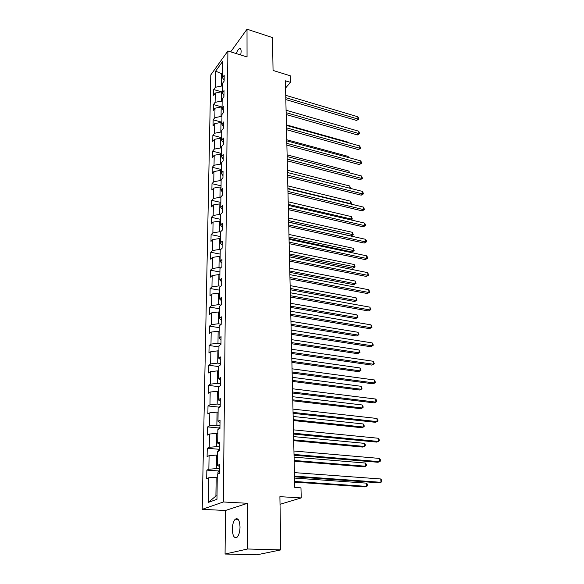 <?xml version="1.0" encoding="UTF-8"?>
<svg xmlns="http://www.w3.org/2000/svg" width="584" height="584" viewBox="0 0 584 584"><rect width="100%" height="100%" fill="white"/><g stroke="black" fill="none" stroke-linecap="round" stroke-linejoin="round"><path stroke-width="0.88" d="M240.024 527.075C239.615 520.198 238.009 517.577 235.199 519.227C233.417 521.22 232.461 524.549 232.322 529.214C232.688 536.141 234.308 538.769 237.177 537.112C238.944 535.097 239.9 531.754 240.024 527.075M240.732 54.991L241.141 51.531C241.09 49.217 240.528 48.231 239.447 48.574C238.316 49.158 237.25 50.83 236.25 53.582M225.074 554.034L257.011 554.8L280.758 549.902L247.594 548.996L247.543 503.291L223.358 501.984L202.203 509.343L225.468 510.482L225.074 554.034L247.594 548.996M223.358 501.984L227.899 50.969L210.787 74.927L202.203 509.343M227.899 50.969L247.047 56.969L247.017 29.2L230.716 51.852M247.017 29.2L272.516 37.595L273.049 70.438L290.277 75.781L290.452 82.359L285.401 80.811L294.781 487.443L300.972 487.844L301.234 497.918L279.904 496.663L280.758 549.902M215.635 71.168L215.357 87.286L213.686 89.549L213.583 95.294L215.262 93.053L215.102 102.346L213.416 104.565L213.313 110.412L215 108.208L214.839 117.669L213.145 119.844L213.036 125.794L214.737 123.633L214.576 133.254L212.868 135.386L212.758 141.438L214.474 139.328L214.306 149.117L212.583 151.205L212.474 157.359L214.197 155.293L214.029 165.265L212.291 167.301L212.182 173.572L213.927 171.55L213.751 181.704L211.999 183.683L211.882 190.07L213.642 188.106L213.467 198.436L211.7 200.37L211.583 206.86L213.357 204.955L213.175 215.481L211.393 217.35L211.277 223.971L213.065 222.117L212.883 232.833L211.087 234.651L210.963 241.389L212.766 239.593L212.576 250.514L210.766 252.266L210.642 259.135L212.459 257.405L212.269 268.531L210.444 270.217L210.32 277.21L212.153 275.546L211.963 286.883L210.116 288.503L209.992 295.635L211.839 294.037L211.642 305.585L209.78 307.14L209.649 314.404L211.517 312.878L211.32 324.66L209.444 326.142L209.306 333.544L211.189 332.092L210.985 344.1L209.094 345.509L208.955 353.057L210.861 351.678L210.649 363.927L208.736 365.255L208.597 372.95L210.517 371.658L210.306 384.148L208.378 385.396L208.24 393.244L210.174 392.032L209.955 404.778L208.006 405.938L207.868 413.946L209.817 412.822L209.598 425.824L207.634 426.897L207.488 435.073L209.459 434.036L209.233 447.308L207.247 448.286L207.101 456.63L209.087 455.688L208.86 469.237L206.86 470.12L206.707 478.632L208.714 477.792L208.291 502.408L216.963 499.291L217.284 474.193L219.401 473.303L219.504 464.543L217.401 465.47L217.584 451.666L219.672 450.68L219.774 442.103L217.693 443.132L217.868 429.612L219.942 428.525L220.044 420.122L217.978 421.254L218.153 408.012L220.204 406.829L220.299 398.602L218.255 399.821L218.423 386.849L220.46 385.579L220.555 377.519L218.533 378.826L218.693 366.117L220.708 364.759L220.803 356.861L218.796 358.255L218.963 345.801L220.956 344.356L221.051 336.618L219.058 338.099L219.219 325.887L221.197 324.361L221.285 316.784L219.321 318.338L219.474 306.366L221.431 304.768L221.526 297.329L219.569 298.957L219.723 287.226L221.664 285.547L221.752 278.254L219.818 279.962L219.971 268.45L221.891 266.706L221.978 259.551L220.066 261.325L220.212 250.032L222.117 248.222L222.197 241.207L220.299 243.039L220.445 231.965L222.336 230.089L222.416 223.205L220.533 225.103L220.679 214.233L222.548 212.291L222.628 205.539L220.767 207.502L220.905 196.83L222.759 194.837L222.84 188.201L220.993 190.223L221.124 179.748L222.964 177.697L223.044 171.185L221.212 173.258L221.343 162.972L223.168 160.87L223.241 154.483L221.431 156.607L221.562 146.504L223.365 144.35L223.438 138.072L221.643 140.248L221.774 130.334L223.562 128.122L223.636 121.961L221.847 124.188L221.978 114.442L223.752 112.186L223.825 106.135L222.059 108.405L222.183 98.835L223.942 96.535L224.015 90.586L222.256 92.9L222.38 83.497L224.125 81.154L224.198 75.307L222.46 77.665L222.672 61.364L215.635 71.168L221.628 73.664L221.467 86.03L222.343 86.286M219.453 468.872L216.284 468.638L216.467 455.06L217.533 455.148M219.482 466.448L217.401 465.47M208.86 469.237L216.284 468.638M209.087 455.688L216.467 455.06M219.723 446.928L216.584 446.665L216.759 433.364L217.817 433.459M219.752 444.227L217.693 443.132M209.233 447.308L216.584 446.665M209.459 434.036L216.759 433.364M219.978 425.437L216.868 425.137L217.051 412.107L218.095 412.216M220.015 422.466L217.978 421.254M209.598 425.824L216.868 425.137M209.817 412.822L217.051 412.107M220.234 404.384L217.16 404.048L217.328 391.273L218.365 391.397M220.27 401.15L218.255 399.821M209.955 404.778L217.16 404.048M210.174 392.032L217.328 391.273M220.482 383.746L217.438 383.374L217.606 370.862L218.635 370.993M220.526 380.257L218.533 378.826M210.306 384.148L217.438 383.374M210.517 371.658L217.606 370.862M220.723 363.511L217.715 363.117L217.876 350.845L218.891 350.984M220.767 359.788L218.796 358.255M210.649 363.927L217.715 363.117M210.861 351.678L217.876 350.845M220.964 343.684L217.978 343.253L218.146 331.216L219.146 331.369M221.015 339.727L219.058 338.099M210.985 344.1L217.978 343.253M211.189 332.092L218.146 331.216M221.197 324.229L218.241 323.77L218.401 311.973L219.401 312.133M221.248 320.061L219.321 318.338M211.32 324.66L218.241 323.77M211.517 312.878L218.401 311.973M221.037 305.089L218.504 304.666L218.657 293.095L219.65 293.263M221.482 300.775L219.569 298.957M211.642 305.585L218.504 304.666M211.839 294.037L218.657 293.095M220.803 286.291L218.759 285.926L218.912 274.575L219.891 274.75M221.708 281.86L219.818 279.962M211.963 286.883L218.759 285.926M212.153 275.546L218.912 274.575M220.635 267.844L219.007 267.545L219.153 256.398L220.124 256.588M221.935 263.304L220.066 261.325M212.269 268.531L219.007 267.545M212.459 257.405L219.153 256.398M220.511 249.748L219.248 249.499L219.401 238.564L220.358 238.761M222.154 245.097L220.299 243.039M212.576 250.514L219.248 249.499M212.766 239.593L219.401 238.564M220.445 231.987L219.489 231.79L219.635 221.051L220.584 221.256M222.365 227.242L220.533 225.103M212.883 232.833L219.489 231.79M213.065 222.117L219.635 221.051M220.672 214.613L219.723 214.408L219.869 203.867L220.81 204.079M222.577 209.707L220.767 207.502M213.175 215.481L219.723 214.408M213.357 204.955L219.869 203.867M220.891 197.553L219.956 197.341L220.095 186.989L221.029 187.208M222.789 192.501L220.993 190.223M213.467 198.436L219.956 197.341M213.642 188.106L220.095 186.989M221.11 180.799L220.183 180.58L220.321 170.411L221.248 170.637M222.986 175.602L221.212 173.258M213.751 181.704L220.183 180.58M213.927 171.55L220.321 170.411M221.329 164.345L220.409 164.119L220.54 154.132L221.46 154.366M223.19 159.009L221.431 156.607M214.029 165.265L220.409 164.119M214.197 155.293L220.54 154.132M221.54 148.183L220.628 147.949L220.759 138.138L221.664 138.379M223.387 142.715L221.643 140.248M214.306 149.117L220.628 147.949M214.474 139.328L220.759 138.138M221.745 132.298L220.84 132.064L220.971 122.421L221.869 122.669M223.577 126.713L221.847 124.188M214.576 133.254L220.84 132.064M214.737 123.633L220.971 122.421M221.949 116.698L221.051 116.45L221.183 106.982L222.073 107.23M223.767 110.989L222.059 108.405M214.839 117.669L221.051 116.45M215 108.208L221.183 106.982M222.146 101.36L221.263 101.112L221.387 91.797L222.27 92.053M223.957 95.535L222.256 92.9M215.102 102.346L221.263 101.112M215.262 93.053L221.387 91.797M222.504 73.92L221.628 73.664L222.526 72.438M224.139 80.351L222.46 77.665M215.357 87.286L221.467 86.03M280.028 504.313L301.234 497.918M285.569 88.009L290.452 82.359M217.248 477.289L216.168 477.216L215.912 496.028L217.007 495.626M208.291 502.408L215.912 496.028M208.714 477.792L216.168 477.216M213.686 89.549L222.27 92.024M213.416 104.565L222.073 106.989M213.145 119.844L221.876 122.217M212.868 135.386L221.672 137.7M212.583 151.205L221.467 153.453M212.291 167.301L221.263 169.491M211.999 183.683L221.044 185.807M211.7 200.37L220.832 202.422M211.393 217.35L220.613 219.336M211.087 234.651L220.387 236.564M210.766 252.266L220.153 254.106M210.444 270.217L219.927 271.976M210.116 288.503L219.686 290.182M209.78 307.14L219.445 308.732M209.444 326.142L219.197 327.639M209.094 345.509L218.949 346.911M208.736 365.255L218.693 366.562M208.378 385.396L218.766 386.637M208.006 405.938L219.321 407.157M207.634 426.897L219.131 427.999M207.247 448.286L218.942 449.264M206.86 470.12L218.759 470.967M247.543 503.291L225.468 510.482M285.832 99.601L356.539 120.457L357.992 119.078L285.788 97.696M357.846 116.778L358.656 118.238L358.715 119.158L357.992 119.078L357.846 116.778L285.737 95.323M358.715 119.158L356.539 120.457M286.175 114.522L357.444 134.919L358.912 133.561L286.131 112.654M358.766 131.225L359.635 133.612L358.912 133.561L358.766 131.225L286.08 110.237M359.635 133.612L357.444 134.919M286.525 129.699L358.357 149.613L359.839 148.285L286.488 127.867M359.693 145.905L360.569 148.307L359.839 148.285L359.693 145.905L286.43 125.414M360.569 148.307L358.357 149.613M347.268 142.43L347.239 141.919L286.416 124.881M347.239 141.919L347.589 142.525M348.122 157.446L348.057 156.381L286.759 139.751M348.057 156.381L348.779 157.629M286.883 145.139L359.291 164.549L360.788 163.25L286.839 143.35M360.635 160.834L361.459 162.279L361.518 163.25L360.788 163.25L360.635 160.834L286.788 140.846M361.518 163.25L359.291 164.549M287.248 160.841L360.24 179.733L361.752 178.463L287.204 159.096M361.598 176.01L362.489 178.434L361.752 178.463L361.598 176.01L287.146 156.556M362.489 178.434L360.24 179.733M287.613 176.828L361.204 195.173L362.73 193.939L287.576 175.12M362.576 191.442L363.474 193.873L362.73 193.939L362.576 191.442L287.518 172.535M363.474 193.873L361.204 195.173M348.984 172.711L348.889 171.076L287.109 154.869M348.889 171.076L349.736 172.908M349.86 188.238L349.736 186.019L287.459 170.243M349.736 186.019L350.568 188.413M287.883 188.413L350.728 203.655L350.59 201.195L287.824 185.88M350.385 203.94L351.48 203.575L350.874 204.057M350.59 201.195L351.48 203.575M287.992 193.085L362.182 210.875L363.73 209.671L287.948 191.428M363.569 207.13L364.474 209.576L363.73 209.671L363.569 207.13L287.89 188.8M364.474 209.576L362.182 210.875M288.248 204.363L351.604 219.131L351.466 216.635L288.189 201.787M350.677 219.854L352.356 219.015L350.896 219.905M351.466 216.635L352.356 219.015M288.372 209.641L363.182 226.84L364.744 225.672L288.335 208.028M364.577 223.088L365.423 224.512L365.489 225.541L364.744 225.672L364.577 223.088L288.27 205.349M365.489 225.541L363.182 226.84M288.657 222.11L351.006 235.987L352.495 234.863L352.356 232.322L288.562 217.971M288.627 220.591L353.254 234.717L351.006 235.987M352.356 232.322L353.254 234.717M288.759 226.49L364.197 243.083L365.774 241.951L288.722 224.935M365.606 239.323L366.46 240.732L366.526 241.783L365.774 241.951L365.606 239.323L288.664 222.205M366.526 241.783L364.197 243.083M289.036 238.571L351.897 251.945L353.4 250.864L353.254 248.28L288.941 234.439M289.007 237.104L354.159 250.682L351.897 251.945M353.254 248.28L354.159 250.682M289.153 243.652L365.226 259.61L366.818 258.508L289.124 242.141M366.65 255.836L367.511 257.237L367.577 258.31L366.818 258.508L366.65 255.836L289.058 239.36M367.577 258.31L365.226 259.61M289.423 255.325L352.794 268.18L354.32 267.129L354.174 264.508L289.328 251.193M289.394 253.909L355.087 266.917L352.794 268.18M354.174 264.508L355.087 266.917M289.562 261.121L366.277 276.422L367.883 275.363L289.525 259.668M367.716 272.64L368.65 275.122L367.883 275.363L367.716 272.64L289.46 256.836M368.65 275.122L366.277 276.422M289.817 272.378L353.721 284.693L355.254 283.678L355.108 281.013L289.722 268.246M289.788 271.012L355.254 283.678L356.028 283.43L353.721 284.693M355.108 281.013L356.028 283.43M289.971 278.918L367.343 293.533L368.971 292.511L289.941 277.517M368.796 289.744L369.738 292.234L368.971 292.511L368.796 289.744L289.868 274.633M369.738 292.234L367.343 293.533M290.219 289.737L354.656 301.49L356.211 300.519L356.058 297.796L290.124 285.613M290.19 288.423L356.211 300.519L356.985 300.234L354.656 301.49M356.058 297.796L356.985 300.234M290.387 297.044L368.431 310.943L370.081 309.965L290.358 295.701M369.898 307.147L370.847 309.651L370.081 309.965L369.898 307.147L290.292 292.767M370.847 309.651L368.431 310.943M290.628 307.41L355.605 318.579L357.174 317.645L357.021 314.878L290.533 303.286M290.598 306.147L357.174 317.645L357.956 317.324L355.605 318.579M357.021 314.878L357.956 317.324M290.817 315.513L369.541 328.668L371.205 327.733L290.788 314.228M371.022 324.865L371.979 327.376L371.205 327.733L371.022 324.865L290.715 311.236M371.979 327.376L369.541 328.668M291.044 325.405L356.576 335.975L358.167 335.077L358.007 332.267L290.949 321.288M291.014 324.2L358.167 335.077L358.948 334.712L356.576 335.975M358.007 332.267L358.948 334.712M291.248 334.333L370.665 346.721L372.351 345.83L291.219 333.114M372.161 342.903L373.052 344.261L373.125 345.429L372.351 345.83L372.161 342.903L291.153 330.062M373.125 345.429L370.665 346.721M291.467 343.728L357.561 353.67L359.167 352.816L359.007 349.955L291.372 339.618M291.438 342.589L359.167 352.816L359.956 352.415L357.561 353.67M359.007 349.955L359.956 352.415M291.693 353.51L371.811 365.095L373.512 364.248L291.664 352.364M373.329 361.277L374.3 363.81L373.512 364.248L373.329 361.277L291.591 349.254M291.898 362.394L358.569 371.679L360.189 370.877L360.021 367.957L291.803 358.291M291.869 361.313L360.189 370.877L360.985 370.431L360.021 367.957M292.146 373.067L372.979 383.812L374.702 383.016L292.117 371.986M374.512 379.987L375.49 382.527L374.702 383.016L374.512 379.987L292.044 368.811M292.336 381.41L359.591 390.017L361.226 389.258L361.058 386.294L292.241 377.315M292.314 380.396L361.226 389.258L362.029 388.769L361.058 386.294M292.606 393.003L374.176 402.88L375.913 402.135L292.577 391.988M375.716 399.047L376.629 400.361L376.702 401.595L375.913 402.135L375.716 399.047L292.504 388.761M219.978 385.878L220.46 385.462M292.781 400.792L360.627 408.69L362.284 407.982L362.116 404.96L292.686 396.704M292.759 399.843L362.284 407.982L363.087 407.442L363.022 406.238L362.116 404.96M293.073 413.333L375.388 422.305L377.147 421.611L293.051 412.399M376.943 418.465L377.863 419.772L377.943 421.027L377.147 421.611L376.943 418.465L292.971 409.099M219.168 407.42L220.212 406.033M293.241 420.538L361.686 427.707L363.365 427.043L363.19 423.962L293.146 416.465M293.219 419.662L363.365 427.043L364.175 426.466L364.102 425.232L363.19 423.962M293.548 434.065L376.622 442.095L378.403 441.453L293.533 433.211M378.198 438.248L379.125 439.54L379.206 440.825L378.403 441.453L378.198 438.248L293.453 429.846M218.496 429.284L219.956 427.028M293.701 440.672L362.766 447.074L364.46 446.461L364.285 443.329L293.606 436.606M293.686 439.869L364.46 446.461L365.277 445.833L365.204 444.577L364.285 443.329M294.037 455.221L377.884 462.265L379.68 461.681L294.022 454.447M379.476 458.418L380.403 459.696L380.491 460.995L379.68 461.681L379.476 458.418L293.942 451.016M218.212 451.366L218.226 450.49L219.701 448.446M294.175 461.192L363.868 466.799L365.584 466.244L365.401 463.046L294.081 457.141M294.161 460.469L365.584 466.244L366.402 465.565L366.329 464.287L365.401 463.046M294.533 476.807L379.162 482.829L380.987 482.304L294.518 476.121M380.775 478.975L381.717 480.238L381.797 481.566L380.987 482.304L380.775 478.975L294.438 472.617M217.927 473.923L217.949 472.317L219.438 470.31M294.657 482.121L364.985 486.903L366.723 486.399L366.533 483.143L294.562 478.077M294.643 481.471L366.723 486.399L367.548 485.669L367.467 484.37L366.533 483.143M219.839 406.23L219.832 407.041M219.584 427.211L219.569 428.714M219.321 448.621L219.299 450.855M219.058 470.478L219.022 473.463M238.126 519.359L235.199 519.227M240.623 48.946L239.447 48.574"/></g></svg>
